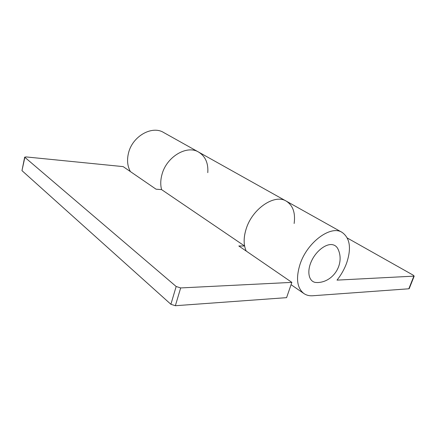 <?xml version="1.0" encoding="UTF-8"?>
<svg xmlns="http://www.w3.org/2000/svg" width="436" height="436" viewBox="0 0 436 436"><rect width="100%" height="100%" fill="white"/><g stroke="black" fill="none" stroke-linecap="round" stroke-linejoin="round"><path stroke-width="0.65" d="M24.841 157.472L21.969 170.629L170.896 304.284L176.166 286.496L24.667 157.173L26.16 156.933L123.159 166.617L156.055 189.191L161.582 189.611C160.377 185 160.492 180.035 161.92 174.716C166.35 156.862 186.897 144.654 198.653 152.104C186.897 144.654 166.35 156.862 161.92 174.716C160.492 180.035 160.377 185 161.582 189.611L244.612 246.008C243.68 240.934 244.16 235.353 246.062 229.254C252.057 208.795 274.636 193.562 286.278 201.138C292.943 205.411 295.559 212.866 294.142 223.494M176.166 286.496L180.668 287.934L291.864 282.381L238.814 245.98L244.612 246.008M291.864 282.381L286.583 297.652L175.365 305.718L170.896 304.284M21.969 170.629L24.667 157.173M315.462 282.441C308.71 281.416 306.666 271.421 311.495 261.071C316.22 250.7 326.477 243.054 332.984 244.787C335.371 245.408 337.099 246.95 338.156 249.403C344.865 263.916 333.48 282.179 317.495 282.55L315.462 282.441M130.419 171.604C127.437 166.252 126.8 160.072 128.5 153.058C132.381 136.272 151.99 125.187 163.625 132.5L286.278 201.138C274.636 193.562 252.057 208.795 246.062 229.254C243.473 237.805 243.522 245.07 246.215 251.054M414.189 276.124L409.224 288.61L408.832 288.79L312.737 295.755C309.364 295.995 306.426 295.265 303.93 293.57C297.014 288.087 295.722 278.315 300.05 264.254C307.178 242.198 330.815 224.878 342.075 232.366C350.043 238.078 351.547 248.357 346.587 263.191C344.336 269.268 341.143 274.914 337.017 280.125L414.189 276.124L413.208 275.16L347.339 238.034M198.653 152.104C205.378 156.322 208.424 163.178 207.781 172.661M180.668 287.934L175.365 305.718M408.832 288.79L413.802 276.288M286.278 201.138L342.075 232.366M291.068 284.686L303.93 293.57"/></g></svg>
